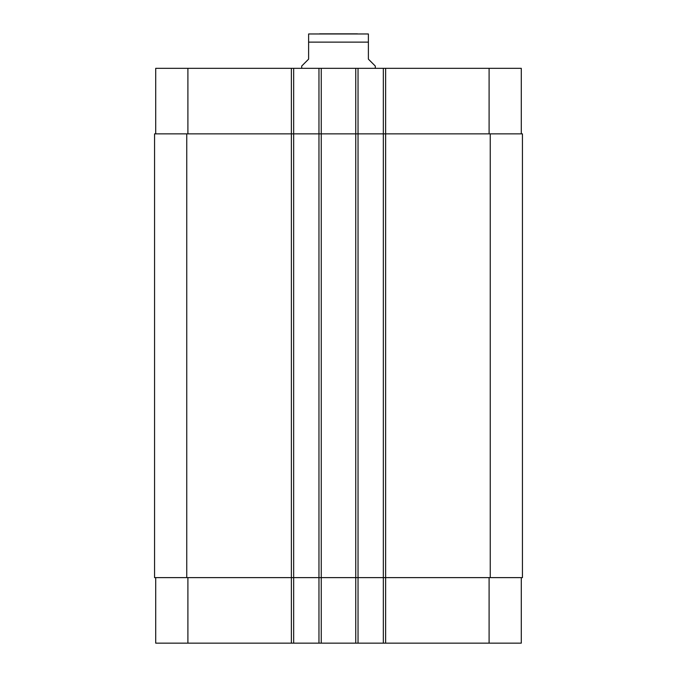 <?xml version="1.0" encoding="UTF-8"?>
<svg xmlns="http://www.w3.org/2000/svg" width="677" height="677" viewBox="0 0 677 677"><rect width="100%" height="100%" fill="white"/><g stroke="black" fill="none" stroke-linecap="round" stroke-linejoin="round"><path stroke-width="1.02" d="M357.473 33.85L319.527 33.85M375.286 68.335L375.286 66.041L368.39 59.144L368.39 33.968L368.39 42.126L308.61 42.126L308.61 59.144L301.714 66.041L301.714 68.335M308.61 42.126L308.61 33.968L308.61 42.126M308.61 33.968L368.39 33.968M155.71 577.625L155.71 643.15L521.29 643.15L521.29 577.625M155.71 133.868L155.71 68.335L521.29 68.335L521.29 133.868M293.666 643.15L293.666 133.868L154.559 133.868L154.559 577.625L522.441 577.625L522.441 133.868L293.666 133.868L293.666 68.335M318.96 643.15L318.96 68.335M358.04 643.15L358.04 68.335M383.334 643.15L383.334 68.335M383.334 577.625L383.334 133.868L383.334 577.625M318.96 577.625L318.96 133.868M154.559 577.625L154.559 133.868M522.441 577.625L522.441 133.868M187.901 133.868L187.901 68.335M291.364 643.15L291.364 68.335M321.253 643.15L321.253 68.335M355.747 643.15L355.747 68.335M385.636 643.15L385.636 68.335M489.099 133.868L489.099 68.335M187.901 577.625L187.901 643.15M489.099 577.625L489.099 643.15M490.25 577.625L490.25 133.868M358.04 577.625L358.04 133.868M293.666 577.625L293.666 133.868M186.75 577.625L186.75 133.868"/></g></svg>
